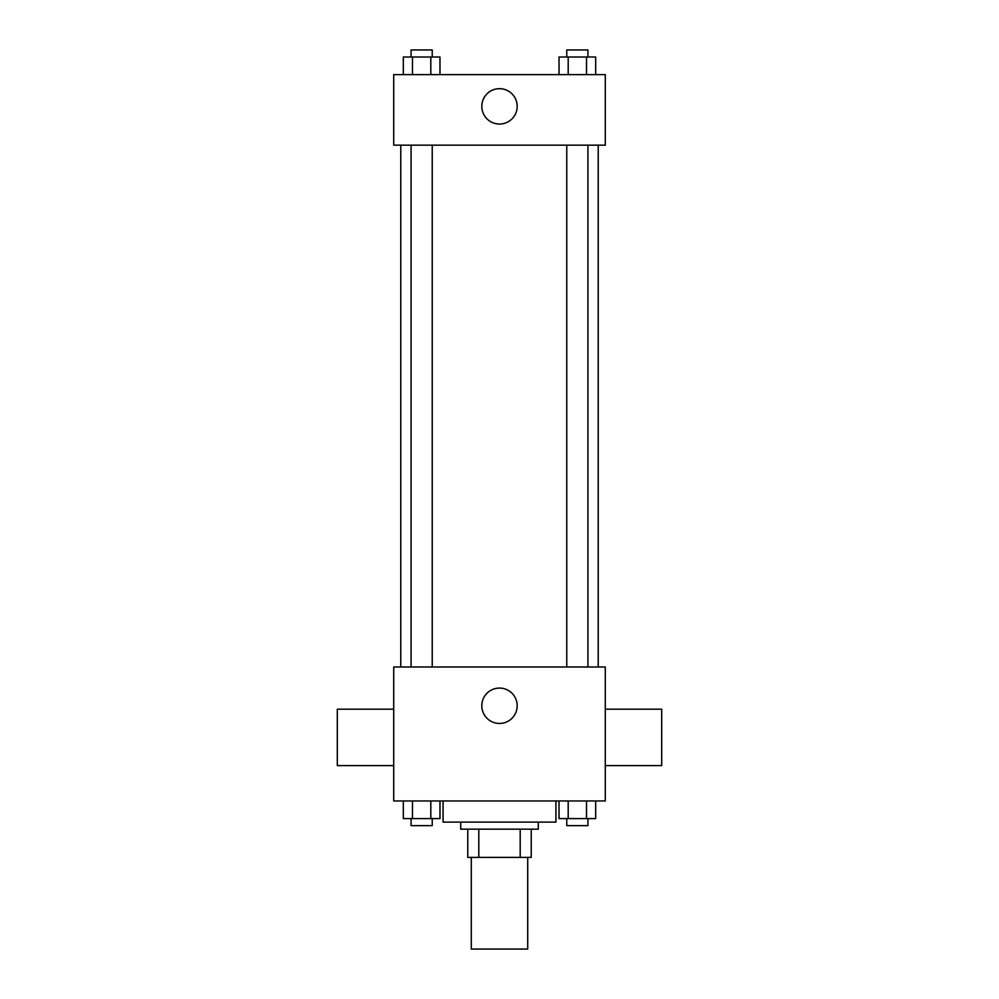<?xml version="1.0" encoding="UTF-8"?>
<svg xmlns="http://www.w3.org/2000/svg" width="999" height="999" viewBox="0 0 999 999"><rect width="100%" height="100%" fill="white"/><g stroke="black" fill="none" stroke-linecap="round" stroke-linejoin="round"><path stroke-width="1.5" d="M471.291 857.379L471.291 949.05L527.709 949.05L527.709 857.379M520.192 829.17L520.192 857.379L467.769 857.379L467.769 829.17M520.192 857.379L531.231 857.379L531.231 829.17L531.231 857.379M538.286 822.115L538.286 829.17L460.714 829.17L460.714 822.115M478.808 829.17L478.808 857.379M443.081 800.961L443.081 822.115L555.919 822.115L555.919 800.961M605.282 800.961L393.718 800.961L393.718 666.982L605.282 666.982L605.282 800.961M517.182 705.769A17.682 17.682 0 0 1 490.659 721.078A17.682 17.682 0 0 1 490.659 690.446A17.682 17.682 0 0 1 517.182 705.769M605.282 765.596L661.688 765.596L661.688 709.178L605.282 709.178M393.718 709.178L337.312 709.178L337.312 765.596L393.718 765.596M598.226 145.155L598.226 666.982M566.77 666.982L566.77 145.155M432.23 145.155L432.23 666.982M605.282 145.155L393.718 145.155L393.718 74.625L605.282 74.625L605.282 145.155M517.182 106.369A17.682 17.682 0 0 1 490.659 121.678A17.682 17.682 0 0 1 490.659 91.046A17.682 17.682 0 0 1 517.182 106.369M595.679 74.625L595.679 57.005L559.028 57.005L559.028 74.625M586.513 57.005L586.513 74.625M568.194 57.005L568.194 74.625M566.77 57.005L566.77 49.95L587.924 49.95L587.924 57.005M439.972 74.625L439.972 57.005L403.321 57.005L403.321 74.625M430.806 57.005L430.806 74.625M412.487 57.005L412.487 74.625M411.076 57.005L411.076 49.95L432.23 49.95L432.23 57.005M595.679 800.961L595.679 818.593L559.028 818.593L559.028 800.961M586.513 800.961L586.513 818.593M568.194 800.961L568.194 818.593M587.924 818.593L587.924 825.649L566.77 825.649L566.77 818.593M439.972 800.961L439.972 818.593L403.321 818.593L403.321 800.961M430.806 800.961L430.806 818.593M412.487 800.961L412.487 818.593M432.23 818.593L432.23 825.649L411.076 825.649L411.076 818.593M400.774 145.155L400.774 666.982M587.924 666.982L587.924 145.155M411.076 145.155L411.076 666.982"/></g></svg>
